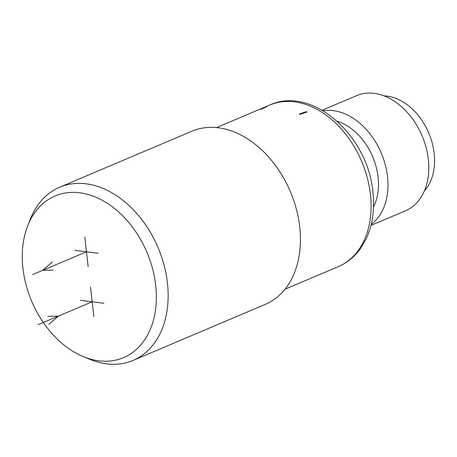 <?xml version="1.0" encoding="UTF-8"?>
<svg xmlns="http://www.w3.org/2000/svg" width="457" height="457" viewBox="0 0 457 457"><rect width="100%" height="100%" fill="white"/><g stroke="black" fill="none" stroke-linecap="round" stroke-linejoin="round"><path stroke-width="0.69" d="M155.677 285.168A87.773 62.603 -113 0 0 98.124 198.218A87.773 62.603 -113 0 0 27.74 225.747A87.773 62.603 -113 0 0 22.953 268.436A87.773 62.603 -113 0 0 83.151 356.551A87.773 62.603 -113 0 0 155.677 285.168M83.151 356.551L89.721 359.276A94.045 67.076 -113 0 0 106.578 363.846A94.045 67.076 -113 0 0 133.01 360.424A94.045 67.076 -113 0 0 167.422 282.797A94.045 67.076 -113 0 0 86.07 183.817A94.045 67.076 -113 0 0 59.639 187.239A94.045 67.076 -113 0 0 30.351 219.132L27.74 225.747M133.01 360.424L265.283 304.391A94.045 67.076 -113 0 0 299.701 226.763A94.045 67.076 -113 0 0 218.343 127.783A94.045 67.076 -113 0 0 191.917 131.205L59.639 187.239M266.128 106.875L260.93 109.252L266.842 106.67A87.773 62.603 -113 0 0 266.128 106.875L266.105 106.989M306.224 111.634A87.773 62.603 -113 0 1 307.007 112.028L299.918 114.399L299.244 114.079L306.224 111.634L306.07 112.342M337.255 121.294A54.177 38.645 -113 0 1 378.059 176.996A54.177 38.645 67 0 1 373.512 206.878M371.244 224.296A62.54 44.603 -113 0 0 387.49 176.476A62.54 44.603 -113 0 0 323.168 110.805M370.975 225.398L405.428 210.803A62.54 44.603 -113 0 0 428.312 159.185A62.54 44.603 -113 0 0 356.637 95.633L322.185 110.228M424.359 190.917A54.337 38.754 -113 0 0 434.15 153.301A54.337 38.754 -113 0 0 384.091 95.873M92.165 301.803L38.211 324.659M86.464 251.796L32.516 274.651M48.785 324.379L58.445 316.09L47.871 316.375M52.292 262.084L42.632 270.367L53.201 270.081M98.175 253.275L74.759 250.322M84.779 236.972L88.155 266.62M103.87 303.282L80.455 300.329M93.851 316.627L90.475 286.985M269.813 105.013C312.165 85.345 368.159 135.906 372.895 192.02C374.831 209.506 372.552 225.215 366.046 239.16L360.03 249.219C354.198 257.12 346.954 262.929 338.289 266.654A87.773 62.603 -113 0 0 370.41 194.196A87.773 62.603 -113 0 0 269.813 105.013L216.532 127.583M338.289 266.654L285.008 289.224"/></g></svg>

